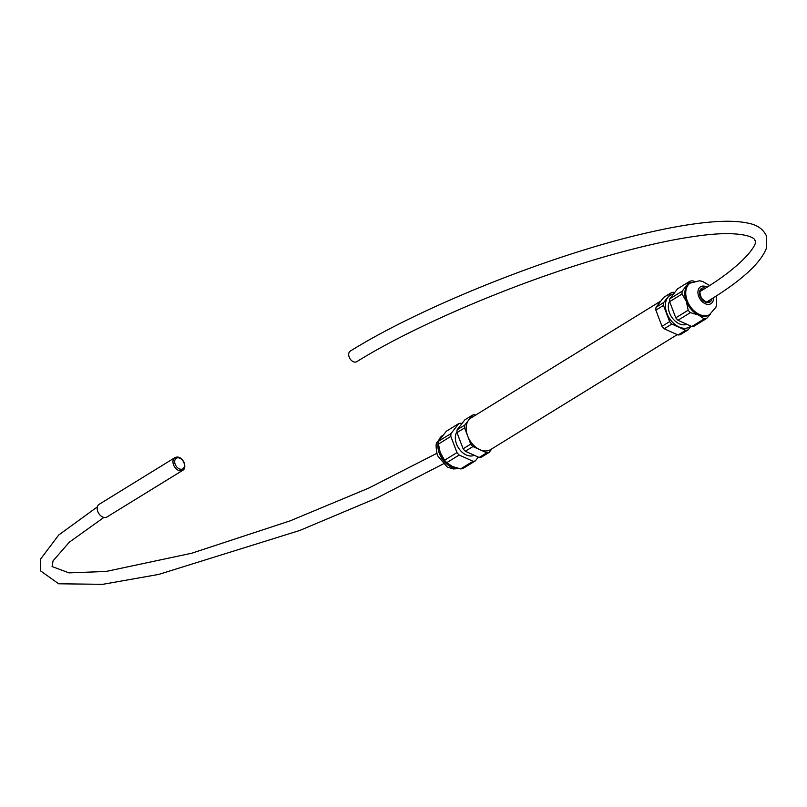 <?xml version="1.0" encoding="UTF-8"?>
<svg xmlns="http://www.w3.org/2000/svg" width="807" height="807" viewBox="0 0 807 807"><rect width="100%" height="100%" fill="white"/><g stroke="black" fill="none" stroke-linecap="round" stroke-linejoin="round"><path stroke-width="1.21" d="M669.639 301.132A14.889 10.269 58.4 0 0 672.342 318.008A14.889 10.269 58.4 0 0 686.828 324.273M709.535 285.486L702.604 281.431L699.548 280.765L689.713 283.257A18.611 12.831 58.4 0 0 687.282 285.446A18.611 12.831 58.4 0 0 686.333 301.354A18.611 12.831 58.4 0 0 698.519 315.012A18.611 12.831 58.4 0 0 709.232 314.952L715.88 307.296L716.666 304.3L716.102 296.008M674.642 292.578L673.734 292.245A20.599 14.203 58.4 0 0 671.384 292.648L663.758 297.349L656.041 307.285A20.599 14.203 58.4 0 0 655.869 310.13L662.012 326.321A20.599 14.203 58.4 0 0 664.191 328.762L678.062 335.006A20.599 14.203 58.4 0 0 680.412 334.602L688.038 329.902L691.074 326.189M694.07 281.189L692.265 280.836A20.599 14.203 58.4 0 0 689.914 281.229L682.208 291.176A20.599 14.203 58.4 0 0 682.036 294.02L686.333 301.354L688.179 310.201A20.599 14.203 58.4 0 0 690.358 312.642L698.519 315.012L704.218 318.886A20.599 14.203 58.4 0 0 706.569 318.483L710.543 314.135M671.384 292.648L663.667 302.585A20.599 14.203 58.4 0 0 663.495 305.439L669.649 321.62A20.599 14.203 58.4 0 0 671.827 324.061L664.191 328.762M669.649 321.62L662.012 326.321M671.827 324.061L685.688 330.305A20.599 14.203 58.4 0 0 688.038 329.902M685.688 330.305L678.062 335.006M673.532 294.01A18.611 12.831 58.4 0 0 667.853 297.42A18.611 12.831 58.4 0 0 666.895 313.328A18.611 12.831 58.4 0 0 679.08 326.986A18.611 12.831 58.4 0 0 690.913 326.109M663.495 305.439L655.869 310.13M663.667 302.585L656.041 307.285M688.179 310.201L675.782 317.837L669.639 301.657L682.036 294.02M704.218 318.886L691.831 326.522L677.971 320.278L690.358 312.642M682.208 291.176L669.81 298.802L677.527 288.866L689.914 281.229M675.782 317.837A20.599 14.203 58.4 0 0 677.971 320.278M691.831 326.522A20.599 14.203 58.4 0 0 694.181 326.119L706.569 318.483M669.81 298.802A20.599 14.203 58.4 0 0 669.639 301.657M700.244 291.408A6.204 4.277 -121.6 0 1 700.688 291.075C745.315 264.575 758.963 242.463 754.928 240.446C755.251 237.429 741.028 230.267 700.96 235.543C677.012 238.529 648.465 244.602 615.327 253.761C527.142 277.89 418.218 323.385 356.825 361.647A6.204 4.277 -121.6 0 1 349.925 358.611A6.204 4.277 -121.6 0 1 350.319 351.085C421.779 306.388 554.702 253.539 648.233 232.587C669.356 227.735 688.068 224.427 704.37 222.661C722.901 220.624 737.558 220.805 748.341 223.216C757.289 224.901 763.382 229.249 766.6 236.239L766.65 247.608C761.021 263.042 741.199 281.048 707.194 301.636A6.204 4.277 -121.6 0 1 706.69 301.879M677.255 334.643L490.575 449.61A18.611 12.831 -121.6 0 1 467.677 436.012A18.611 12.831 -121.6 0 1 471.056 417.915L660.933 300.981M473.87 455.43A14.889 10.269 -121.6 0 1 456.54 444.042A14.889 10.269 -121.6 0 1 456.984 431.755M475.373 460.868L462.976 468.504A20.599 14.203 -121.6 0 1 460.626 468.907L452.475 466.537L446.765 462.663A20.599 14.203 -121.6 0 1 446.432 462.32L445.999 461.876A18.611 12.831 -121.6 0 1 440.289 452.878A18.611 12.831 -121.6 0 1 440.047 452.202L444.586 460.222L456.984 452.586A20.599 14.203 -121.6 0 0 459.163 455.027L473.023 461.271A20.599 14.203 -121.6 0 0 475.373 460.868L478.258 457.155M491.967 448.753L489.143 452.394L481.517 457.085A20.599 14.203 -121.6 0 1 479.166 457.488L465.306 451.244A20.599 14.203 -121.6 0 1 463.127 448.803L456.974 432.623A20.599 14.203 -121.6 0 1 457.145 429.778L464.771 425.077L472.488 415.141A20.599 14.203 -121.6 0 1 474.839 414.737L475.646 415.091M457.145 429.778L464.862 419.832L472.488 415.141M479.166 457.488L486.792 452.798L472.932 446.553A20.599 14.203 -121.6 0 1 470.753 444.102L464.61 427.922A20.599 14.203 -121.6 0 1 464.771 425.077M465.306 451.244L472.932 446.553M463.127 448.803L470.753 444.102M489.143 452.394A20.599 14.203 -121.6 0 1 486.792 452.798M456.974 432.623L464.61 427.922M461.816 423.554L461.069 423.211A20.599 14.203 -121.6 0 0 458.719 423.614L451.002 433.561A20.599 14.203 -121.6 0 0 450.831 436.405L456.984 452.586M446.432 462.32A20.599 14.203 -121.6 0 1 444.586 460.222M446.765 462.663L459.163 455.027M460.626 468.907L473.023 461.271M450.831 436.405L438.443 444.042A20.599 14.203 -121.6 0 1 438.615 441.187L451.002 433.561M438.615 441.187L446.321 431.251L458.719 423.614M438.443 444.042L440.289 452.878M174.897 457.66L99.16 504.304A7.445 5.135 58.4 0 0 98.686 513.343A7.445 5.135 58.4 0 0 106.968 516.984L182.705 470.34C184.742 469.371 185.297 466.86 184.339 462.815C181.545 457.751 178.397 456.036 174.897 457.66A7.445 5.135 58.4 0 0 174.433 466.698A7.445 5.135 58.4 0 0 182.705 470.34M702.352 290.046A6.819 4.711 58.4 0 0 700.98 290.248L702.201 290.137M708.717 300.688L708.032 301.757A6.819 4.711 58.4 0 0 708.869 300.597M703.442 289.36A6.819 4.711 58.4 0 0 701.465 289.864C699.417 289.814 699.407 292.558 701.424 298.086C705.207 301.969 707.608 303.099 708.627 301.485A6.819 4.711 58.4 0 0 709.978 299.901M705.368 288.149A7.959 5.488 58.4 0 0 699.477 292.79A7.959 5.488 58.4 0 0 705.207 301.979A7.959 5.488 58.4 0 0 711.925 298.681M706.982 287.131A9.926 6.849 58.4 0 0 697.954 291.559A9.926 6.849 58.4 0 0 705.651 303.906A9.926 6.849 58.4 0 0 713.539 297.652M690.631 282.692A18.611 12.831 58.4 0 0 689.46 305.268A18.611 12.831 58.4 0 0 710.15 314.387M458.083 468.383A18.611 12.831 -121.6 0 1 439.371 453.443A18.611 12.831 -121.6 0 1 442.347 435.619M183.946 462.784A6.204 4.277 -121.6 0 1 179.245 468.837A6.204 4.277 -121.6 0 1 175.502 458.981A6.204 4.277 -121.6 0 1 183.946 462.784M458.83 468.544L453.352 468.968L447.159 466.96L437.384 455.481C435.82 447.461 435.699 443.104 437.031 442.418L442.75 435.346M443.093 464.005L376.98 497.959L299.72 530.481L158.767 574.413L102.63 584.339L58.659 583.784L40.4 570.761L40.35 559.392L58.709 535.021L97.385 506.867M436.698 453.373L368.97 487.993L290.177 520.838L191.673 553.239L106.04 571.457L69.009 572.879L52.072 566.554L53.07 560.835L69.352 542.163L103.911 517.418"/></g></svg>
